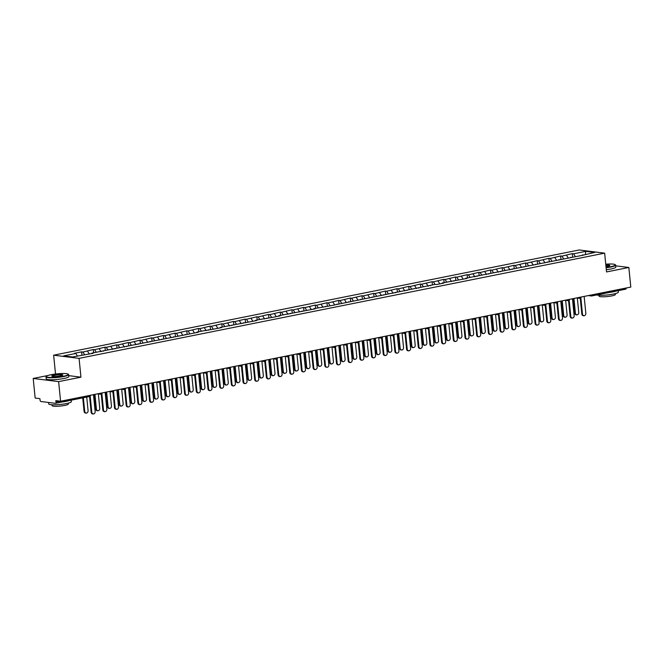 <?xml version="1.0" encoding="UTF-8"?>
<svg xmlns="http://www.w3.org/2000/svg" width="664" height="664" viewBox="0 0 664 664"><rect width="100%" height="100%" fill="white"/><g stroke="black" fill="none" stroke-linecap="round" stroke-linejoin="round"><path stroke-width="1" d="M47.982 375.5L33.2 378.455L35.159 398.06L39.915 398.649L40.056 400.085A1.361 0.739 -101.3 0 0 40.952 401.521L55.353 403.322A1.361 0.739 -101.3 0 0 55.485 403.314A1.361 0.739 -101.3 0 0 55.975 402.077L55.834 400.641L60.59 401.239L630.8 287.08L628.841 267.476L615.711 265.841M55.519 373.99L53.643 355.19L579.216 249.971L604.647 253.15L79.074 358.369L53.643 355.19M77.422 356.004L75.829 353.447L63.653 355.887L72.509 356.991L93.109 353.298L91.79 353.132L91.549 353.605M75.829 353.447L74.501 353.281L81.614 351.862L81.938 355.099M84.535 354.584L82.942 352.028L81.614 351.862M82.942 352.028L93.3 349.521L93.624 352.767M96.222 352.244L94.62 349.687L93.3 349.521M94.62 349.687L104.978 347.181L105.302 350.426M107.9 349.903L106.306 347.347L104.978 347.181M106.306 347.347L116.665 344.84L116.988 348.085M119.586 347.562L117.984 345.006L116.665 344.84M117.984 345.006L128.351 342.499L128.675 345.745M131.264 345.23L129.671 342.666L128.351 342.499M129.671 342.666L140.029 340.167L140.353 343.404M142.951 342.89L141.349 340.333L140.029 340.167M141.349 340.333L151.716 337.827L152.039 341.072M154.629 340.549L153.035 337.993L151.716 337.827M153.035 337.993L163.394 335.486L163.718 338.731M166.315 338.208L164.722 335.652L163.394 335.486M164.722 335.652L175.08 333.145L175.404 336.391M177.993 335.868L176.4 333.311L175.08 333.145M176.4 333.311L186.758 330.813L187.082 334.05M189.68 333.536L188.086 330.971L186.758 330.813M188.086 330.971L198.445 328.472L198.768 331.709M201.366 331.195L199.764 328.638L198.445 328.472M199.764 328.638L210.131 326.132L210.455 329.377M213.044 328.854L211.451 326.298L210.131 326.132M211.451 326.298L221.809 323.791L222.133 327.037M224.731 326.514L223.129 323.957L221.809 323.791M223.129 323.957L233.496 321.451L233.819 324.696M236.409 324.173L234.815 321.617L233.496 321.451M234.815 321.617L245.174 319.118L245.497 322.355M248.095 321.841L246.502 319.276L245.174 319.118M246.502 319.276L256.86 316.778L257.184 320.015M259.773 319.5L258.18 316.944L256.86 316.778M258.18 316.944L268.538 314.437L268.862 317.683M271.46 317.16L269.866 314.603L268.538 314.437M269.866 314.603L280.225 312.097L280.548 315.342M283.146 314.819L281.544 312.263L280.225 312.097M281.544 312.263L291.903 309.756L292.226 313.001M294.824 312.478L293.231 309.922L291.903 309.756M293.231 309.922L303.589 307.424L303.913 310.661M306.511 310.146L304.909 307.59L303.589 307.424M304.909 307.59L315.276 305.083L315.599 308.328M318.189 307.805L316.595 305.249L315.276 305.083M316.595 305.249L326.954 302.743L327.277 305.988M329.875 305.465L328.273 302.909L326.954 302.743M328.273 302.909L338.64 300.402L338.964 303.647M341.553 303.124L339.96 300.568L338.64 300.402M339.96 300.568L350.318 298.061L350.642 301.307M353.24 300.792L351.646 298.227L350.318 298.061M351.646 298.227L362.004 295.729L362.328 298.966M364.918 298.451L363.324 295.895L362.004 295.729M363.324 295.895L373.683 293.388L374.006 296.634M376.604 296.111L375.011 293.554L373.683 293.388M375.011 293.554L385.369 291.048L385.693 294.293M388.291 293.77L386.689 291.214L385.369 291.048M386.689 291.214L397.047 288.707L397.371 291.952M399.969 291.43L398.375 288.873L397.047 288.707M398.375 288.873L408.733 286.367L409.057 289.612M411.655 289.097L410.053 286.533L408.733 286.367M410.053 286.533L420.42 284.034L420.744 287.271M423.333 286.757L421.74 284.2L420.42 284.034M421.74 284.2L432.098 281.694L432.422 284.939M435.02 284.416L433.426 281.86L432.098 281.694M433.426 281.86L443.784 279.353L444.108 282.598M446.698 282.076L445.104 279.519L443.784 279.353M445.104 279.519L455.462 277.012L455.786 280.258M458.384 279.735L456.791 277.178L455.462 277.012M456.791 277.178L467.149 274.68L467.473 277.917M470.062 277.403L468.469 274.838L467.149 274.68M468.469 274.838L478.827 272.34L479.151 275.577M481.749 275.062L480.155 272.506L478.827 272.34M480.155 272.506L490.513 269.999L490.837 273.244M493.435 272.721L491.833 270.165L490.513 269.999M491.833 270.165L502.2 267.658L502.524 270.904M505.113 270.381L503.519 267.824L502.2 267.658M503.519 267.824L513.878 265.318L514.202 268.563M516.799 268.04L515.198 265.484L513.878 265.318M515.198 265.484L525.564 262.986L525.888 266.222M528.478 265.708L526.884 263.143L525.564 262.986M526.884 263.143L537.242 260.645L537.566 263.882M540.164 263.367L538.57 260.811L537.242 260.645M538.57 260.811L548.929 258.304L549.252 261.55M551.842 261.027L550.249 258.47L548.929 258.304M550.249 258.47L560.607 255.964L560.931 259.209M563.529 258.686L561.935 256.13L560.607 255.964M561.935 256.13L572.293 253.623L572.617 256.868M575.215 256.354L573.613 253.789L572.293 253.623M573.613 253.789L585.781 251.357L594.637 252.461L582.228 255.374M91.79 353.132L198.262 332.249L196.934 332.083L201.507 331.162L214.505 328.995L221.627 327.568L220.299 327.402L256.669 320.554L255.349 320.388L259.914 319.467L272.921 317.301L280.034 315.873L278.714 315.707L315.085 308.86L313.765 308.694L331.336 305.606L435.161 284.391L436.48 284.557L443.594 283.13L442.274 282.964L466.958 278.448L465.638 278.282L583.789 255.059L582.469 254.901M89.341 354.053L87.507 351.107M101.028 351.712L99.193 348.774M103.476 350.791L103.235 351.273M112.706 349.372L110.871 346.434M115.154 348.451L114.913 348.932M124.392 347.031L122.558 344.093M126.841 346.11L126.6 346.591M136.07 344.691L134.236 341.752M138.519 343.778L138.278 344.251M147.757 342.358L145.922 339.412M150.205 341.437L149.964 341.91M159.435 340.018L157.6 337.08M161.883 339.096L161.642 339.578M171.121 337.677L169.287 334.739M173.57 336.756L173.329 337.237M182.808 335.337L180.973 332.398M185.256 334.415L185.015 334.897M194.486 332.996L192.651 330.058M196.934 332.083L196.693 332.556M206.172 330.664L204.338 327.717M208.62 329.742L208.38 330.216M217.85 328.323L216.016 325.385M220.299 327.402L220.058 327.883M229.536 325.982L227.702 323.044M231.985 325.061L231.744 325.543M241.215 323.642L239.38 320.704M243.663 322.721L243.422 323.202M252.901 321.31L251.067 318.363M255.349 320.388L255.109 320.861M264.587 318.969L262.753 316.022M267.036 318.048L266.787 318.521M276.266 316.628L274.431 313.69M278.714 315.707L278.473 316.188M287.952 314.288L286.118 311.35M290.4 313.366L290.16 313.848M299.63 311.947L297.796 309.009M302.078 311.026L301.838 311.507M311.316 309.615L309.482 306.668M313.765 308.694L313.524 309.167M322.994 307.274L321.16 304.336M325.443 306.353L325.202 306.834M334.681 304.934L332.847 301.995M337.129 304.012L336.889 304.494M346.359 302.593L344.525 299.655M348.808 301.672L348.567 302.153M358.045 300.252L356.211 297.314M360.494 299.339L360.253 299.813M369.732 297.92L367.897 294.974M372.18 296.999L371.94 297.472M381.41 295.58L379.576 292.641M383.858 294.658L383.618 295.14M393.096 293.239L391.262 290.301M395.545 292.318L395.304 292.799M404.774 290.898L402.94 287.96M407.223 289.977L406.982 290.458M416.461 288.558L414.626 285.62M418.909 287.645L418.669 288.118M428.139 286.226L426.305 283.279M430.587 285.304L430.347 285.777M439.825 283.885L437.991 280.947M442.274 282.964L442.033 283.445M451.503 281.544L449.669 278.606M453.96 280.623L453.711 281.104M463.19 279.204L461.356 276.266M465.638 278.282L465.398 278.764M474.876 276.871L473.042 273.925M477.325 275.95L477.084 276.423M486.554 274.531L484.72 271.584M489.003 273.609L488.762 274.083M498.241 272.19L496.406 269.252M500.689 271.269L500.449 271.75M509.919 269.85L508.084 266.911M512.367 268.928L512.127 269.41M521.605 267.509L519.771 264.571M524.054 266.588L523.813 267.069M533.283 265.177L531.449 262.23M535.732 264.255L535.491 264.728M544.97 262.836L543.135 259.898M547.418 261.915L547.178 262.396M556.656 260.495L554.822 257.557M559.105 259.574L558.864 260.056M568.334 258.155L566.5 255.217M570.783 257.234L570.542 257.715M626.193 288.002A1.361 0.739 78.7 0 1 625.696 289.164A1.361 0.739 78.7 0 1 625.554 289.164L591.89 295.903M585.382 254.312L585.781 251.357M33.2 378.455L58.631 381.634L60.59 401.239M58.631 381.634L80.95 377.169L79.074 358.369M604.647 253.15L606.522 271.949L628.841 267.476M80.95 377.169L68.749 375.641M583.905 315.79L583.249 315.707A2.05 1.693 -82.9 0 1 581.813 314.014L582.477 314.097A2.05 1.693 97.1 0 0 585.847 313.425L584.146 296.418M581.813 314.014L580.245 298.252M582.477 314.097L580.851 297.837M576.833 314.91L576.178 314.827A2.05 1.693 -82.9 0 1 574.742 313.134L575.406 313.217A2.05 1.693 97.1 0 0 578.776 312.545L577.323 298.02M573.937 298.468L575.406 313.217M573.289 298.592L574.742 313.134M606.074 267.451A11.097 1.66 -5.7 0 0 610.498 266.754A11.097 1.66 -5.7 0 0 615.188 264.637A11.097 1.66 -5.7 0 0 605.751 264.181M615.188 264.637L615.478 264.87A11.371 1.701 174.3 0 1 615.636 265.119A11.371 1.701 174.3 0 1 610.681 267.044A11.371 1.701 174.3 0 1 606.107 267.758M605.834 265.027A5.553 0.83 174.3 0 1 609.768 265.558A5.553 0.83 174.3 0 1 607.394 266.364A5.553 0.83 174.3 0 1 605.991 266.604M609.569 265.708A5.279 0.788 -5.7 0 0 605.867 265.334M618.184 290.666L618.333 292.143A11.371 1.701 174.3 0 1 613.378 294.069A11.371 1.701 174.3 0 1 596.654 294.974M616.283 291.048A11.371 1.701 174.3 0 1 613.154 291.836A11.371 1.701 174.3 0 1 609.037 292.5M615.287 293.637L615.37 294.526A8.184 1.228 174.3 0 1 611.801 295.903A8.184 1.228 174.3 0 1 603.468 296.791A8.184 1.228 174.3 0 1 599.077 296.144L598.986 295.264M615.636 265.119L615.835 267.086A11.371 1.701 174.3 0 1 610.88 269.011A11.371 1.701 174.3 0 1 606.307 269.733M51.095 374.712A11.097 1.66 -5.7 0 0 46.364 376.322A11.097 1.66 -5.7 0 0 51.477 377.467A11.097 1.66 -5.7 0 0 63.512 376.256A11.097 1.66 -5.7 0 0 68.193 374.147A11.097 1.66 -5.7 0 0 51.095 374.712M68.193 374.147L68.492 374.38A11.371 1.701 174.3 0 1 68.641 374.62A11.371 1.701 174.3 0 1 63.686 376.546A11.371 1.701 174.3 0 1 52.107 377.783A11.371 1.701 174.3 0 1 46.015 376.878A11.371 1.701 174.3 0 1 46.115 376.612L46.364 376.322M54.199 375.094A5.553 0.83 174.3 0 1 60.216 374.488A5.553 0.83 174.3 0 1 62.773 375.06A5.553 0.83 174.3 0 1 60.407 375.874A5.553 0.83 174.3 0 1 51.858 376.156A5.553 0.83 174.3 0 1 54.199 375.094M62.574 375.218A5.279 0.788 -5.7 0 0 59.718 374.811A5.279 0.788 -5.7 0 0 54.382 375.384A5.279 0.788 -5.7 0 0 52.074 376.264M71.197 400.168L71.338 401.654A11.371 1.701 174.3 0 1 66.383 403.579A11.371 1.701 174.3 0 1 54.805 404.808A11.371 1.701 174.3 0 1 48.713 403.911L48.572 402.475M69.288 400.55A11.371 1.701 174.3 0 1 66.159 401.338A11.371 1.701 174.3 0 1 62.042 402.002M68.292 403.148L68.375 404.027A8.184 1.228 174.3 0 1 64.815 405.413A8.184 1.228 174.3 0 1 56.473 406.302A8.184 1.228 174.3 0 1 52.082 405.654L51.999 404.774M68.641 374.62L68.84 376.596A11.371 1.701 174.3 0 1 63.885 378.513A11.371 1.701 174.3 0 1 52.307 379.75A11.371 1.701 174.3 0 1 46.206 378.853L46.015 376.878M572.227 318.131L571.563 318.048A2.05 1.693 -82.9 0 1 570.135 316.354L570.791 316.438A2.05 1.693 97.1 0 0 574.161 315.765L572.468 298.758M570.135 316.354L568.558 300.593M570.791 316.438L569.173 300.178M560.54 320.471L559.876 320.388A2.05 1.693 -82.9 0 1 558.449 318.695L559.113 318.778A2.05 1.693 97.1 0 0 562.483 318.106L560.781 301.099M558.449 318.695L556.872 302.925M559.113 318.778L557.486 302.518M548.862 322.812L548.198 322.729A2.05 1.693 -82.9 0 1 546.762 321.036L547.426 321.119A2.05 1.693 97.1 0 0 550.796 320.438L549.103 303.44M546.762 321.036L545.194 305.266M547.426 321.119L545.808 304.859M537.176 325.144L536.512 325.069A2.05 1.693 -82.9 0 1 535.084 323.368L535.748 323.451A2.05 1.693 97.1 0 0 539.118 322.779L537.417 305.772M535.084 323.368L533.507 307.606M535.748 323.451L534.122 307.2M525.49 327.485L524.834 327.402A2.05 1.693 -82.9 0 1 523.398 325.709L524.062 325.792A2.05 1.693 97.1 0 0 527.432 325.119L525.739 308.113M523.398 325.709L521.829 309.947M524.062 325.792L522.443 309.532M565.155 317.251L564.491 317.168A2.05 1.693 -82.9 0 1 563.064 315.475L563.719 315.558A2.05 1.693 97.1 0 0 567.089 314.877L565.645 300.36M562.25 300.809L563.719 315.558M561.611 300.933L563.064 315.475M553.469 319.591L552.813 319.508A2.05 1.693 -82.9 0 1 551.377 317.807L552.041 317.89A2.05 1.693 97.1 0 0 555.411 317.218L553.959 302.693M550.564 303.141L552.041 317.89M549.925 303.274L551.377 317.807M541.791 321.924L541.127 321.841A2.05 1.693 -82.9 0 1 539.699 320.148L540.355 320.231A2.05 1.693 97.1 0 0 543.725 319.558L542.28 305.033M538.886 305.481L540.355 320.231M538.247 305.614L539.699 320.148M530.104 324.264L529.44 324.181A2.05 1.693 -82.9 0 1 528.013 322.488L528.677 322.571A2.05 1.693 97.1 0 0 532.047 321.899L530.594 307.374M527.199 307.822L528.677 322.571M526.56 307.947L528.013 322.488M518.426 326.605L517.762 326.522A2.05 1.693 -82.9 0 1 516.326 324.829L516.99 324.912A2.05 1.693 97.1 0 0 520.36 324.239L518.908 309.714M515.521 310.163L516.99 324.912M514.882 310.287L516.326 324.829M513.811 329.825L513.147 329.742A2.05 1.693 -82.9 0 1 511.72 328.049L512.376 328.132A2.05 1.693 97.1 0 0 515.745 327.46L514.052 310.453M511.72 328.049L510.143 312.287M512.376 328.132L510.757 311.873M506.74 328.946L506.076 328.863A2.05 1.693 -82.9 0 1 504.648 327.169L505.312 327.252A2.05 1.693 97.1 0 0 508.682 326.572L507.23 312.055M503.835 312.495L505.312 327.252M503.196 312.628L504.648 327.169M502.125 332.166L501.469 332.083A2.05 1.693 -82.9 0 1 500.034 330.39L500.697 330.473A2.05 1.693 97.1 0 0 504.067 329.8L502.366 312.794M500.034 330.39L498.465 314.62M500.697 330.473L499.071 314.213M495.054 331.278L494.398 331.203A2.05 1.693 -82.9 0 1 492.962 329.502L493.626 329.585A2.05 1.693 97.1 0 0 496.996 328.912L495.543 314.387M492.157 314.836L493.626 329.585M491.509 314.968L492.962 329.502M490.447 334.507L489.783 334.424A2.05 1.693 -82.9 0 1 488.355 332.73L489.011 332.813A2.05 1.693 97.1 0 0 492.381 332.133L490.688 315.134M488.355 332.73L486.778 316.96M489.011 332.813L487.393 316.554M483.375 333.618L482.711 333.536A2.05 1.693 -82.9 0 1 481.284 331.842L481.939 331.925A2.05 1.693 97.1 0 0 485.309 331.253L483.865 316.728M480.47 317.176L481.939 331.925M479.831 317.301L481.284 331.842M478.761 336.839L478.105 336.756A2.05 1.693 -82.9 0 1 476.669 335.063L477.333 335.146A2.05 1.693 97.1 0 0 480.703 334.473L479.001 317.467M476.669 335.063L475.1 319.301M477.333 335.146L475.706 318.894M471.689 335.959L471.033 335.876A2.05 1.693 -82.9 0 1 469.597 334.183L470.261 334.266A2.05 1.693 97.1 0 0 473.631 333.594L472.179 319.069M468.784 319.517L470.261 334.266M468.145 319.641L469.597 334.183M467.082 339.179L466.418 339.096A2.05 1.693 -82.9 0 1 464.991 337.403L465.647 337.486A2.05 1.693 97.1 0 0 469.016 336.814L467.323 319.807M464.991 337.403L463.414 321.642M465.647 337.486L464.028 321.227M460.011 338.3L459.347 338.217A2.05 1.693 -82.9 0 1 457.919 336.523L458.575 336.606A2.05 1.693 97.1 0 0 461.945 335.926L460.501 321.409M457.106 321.857L458.575 336.606M456.467 321.982L457.919 336.523M455.396 341.52L454.732 341.437A2.05 1.693 -82.9 0 1 453.304 339.744L453.969 339.827A2.05 1.693 97.1 0 0 457.338 339.155L455.637 322.148M453.304 339.744L451.727 323.982M453.969 339.827L452.342 323.567M448.324 340.64L447.669 340.557A2.05 1.693 -82.9 0 1 446.233 338.864L446.897 338.947A2.05 1.693 97.1 0 0 450.267 338.267L448.814 323.75M445.419 324.19L446.897 338.947M444.78 324.322L446.233 338.864M443.718 343.861L443.054 343.778A2.05 1.693 -82.9 0 1 441.618 342.084L442.282 342.167A2.05 1.693 97.1 0 0 445.652 341.487L443.959 324.488M441.618 342.084L440.049 326.314M442.282 342.167L440.664 325.908M436.646 342.973L435.982 342.89A2.05 1.693 -82.9 0 1 434.555 341.196L435.211 341.279A2.05 1.693 97.1 0 0 438.58 340.607L437.136 326.082M433.741 326.53L435.211 341.279M433.102 326.663L434.555 341.196M432.032 346.201L431.368 346.118A2.05 1.693 -82.9 0 1 429.94 344.425L430.604 344.508A2.05 1.693 97.1 0 0 433.974 343.827L432.272 326.829M429.94 344.425L428.363 328.655M430.604 344.508L428.977 328.248M424.96 345.313L424.296 345.23A2.05 1.693 -82.9 0 1 422.868 343.537L423.532 343.62A2.05 1.693 97.1 0 0 426.902 342.948L425.45 328.423M422.055 328.871L423.532 343.62M421.416 328.995L422.868 343.537M420.345 348.534L419.689 348.451A2.05 1.693 -82.9 0 1 418.254 346.757L418.918 346.84A2.05 1.693 97.1 0 0 422.287 346.168L420.594 329.161M418.254 346.757L416.685 330.996M418.918 346.84L417.291 330.581M413.282 347.654L412.618 347.571A2.05 1.693 -82.9 0 1 411.182 345.878L411.846 345.961A2.05 1.693 97.1 0 0 415.216 345.288L413.763 330.763M410.377 331.212L411.846 345.961M409.738 331.336L411.182 345.878M408.667 350.874L408.003 350.791A2.05 1.693 -82.9 0 1 406.575 349.098L407.231 349.181A2.05 1.693 97.1 0 0 410.601 348.509L408.908 331.502M406.575 349.098L404.998 333.336M407.231 349.181L405.613 332.921M401.596 349.994L400.931 349.911A2.05 1.693 -82.9 0 1 399.504 348.218L400.16 348.301A2.05 1.693 97.1 0 0 403.538 347.621L402.085 333.104M398.69 333.552L400.16 348.301M398.051 333.677L399.504 348.218M396.981 353.215L396.325 353.132A2.05 1.693 -82.9 0 1 394.889 351.439L395.553 351.522A2.05 1.693 97.1 0 0 398.923 350.849L397.221 333.843M394.889 351.439L393.32 335.669M395.553 351.522L393.926 335.262M389.909 352.335L389.253 352.252A2.05 1.693 -82.9 0 1 387.817 350.559L388.481 350.633A2.05 1.693 97.1 0 0 391.851 349.961L390.399 335.436M387.012 335.884L388.481 350.633M386.365 336.017L387.817 350.559M385.303 355.555L384.639 355.472A2.05 1.693 -82.9 0 1 383.211 353.779L383.867 353.862A2.05 1.693 97.1 0 0 387.236 353.182L385.543 336.183M383.211 353.779L381.634 338.009M383.867 353.862L382.248 337.602M378.231 354.667L377.567 354.584A2.05 1.693 -82.9 0 1 376.139 352.891L376.795 352.974A2.05 1.693 97.1 0 0 380.165 352.302L378.721 337.777M375.326 338.225L376.795 352.974M374.687 338.358L376.139 352.891M373.616 357.896L372.961 357.813A2.05 1.693 -82.9 0 1 371.525 356.12L372.189 356.194A2.05 1.693 97.1 0 0 375.558 355.522L373.857 338.524M371.525 356.12L369.948 340.35M372.189 356.194L370.562 339.943M361.938 360.228L361.274 360.145A2.05 1.693 -82.9 0 1 359.846 358.452L360.502 358.535A2.05 1.693 97.1 0 0 363.872 357.863L362.179 340.856M359.846 358.452L358.269 342.69M360.502 358.535L358.884 342.275M350.252 362.569L349.588 362.486A2.05 1.693 -82.9 0 1 348.16 360.793L348.824 360.876A2.05 1.693 97.1 0 0 352.194 360.203L350.492 343.197M348.16 360.793L346.583 345.031M348.824 360.876L347.197 344.616M338.574 364.909L337.91 364.827A2.05 1.693 -82.9 0 1 336.474 363.133L337.138 363.216A2.05 1.693 97.1 0 0 340.507 362.544L338.814 345.537M336.474 363.133L334.905 347.363M337.138 363.216L335.519 346.957M326.887 367.25L326.223 367.167A2.05 1.693 -82.9 0 1 324.796 365.474L325.451 365.557A2.05 1.693 97.1 0 0 328.829 364.876L327.128 347.878M324.796 365.474L323.219 349.704M325.451 365.557L323.833 349.297M315.201 369.582L314.545 369.508A2.05 1.693 -82.9 0 1 313.109 367.806L313.773 367.889A2.05 1.693 97.1 0 0 317.143 367.217L315.442 350.21M313.109 367.806L311.541 352.044M313.773 367.889L312.146 351.638M303.523 371.923L302.859 371.84A2.05 1.693 -82.9 0 1 301.431 370.147L302.087 370.23A2.05 1.693 97.1 0 0 305.457 369.558L303.763 352.551M301.431 370.147L299.854 354.385M302.087 370.23L300.468 353.97M291.836 374.264L291.181 374.181A2.05 1.693 -82.9 0 1 289.745 372.487L290.409 372.57A2.05 1.693 97.1 0 0 293.778 371.898L292.077 354.891M289.745 372.487L288.176 356.726M290.409 372.57L288.782 356.311M280.158 376.604L279.494 376.521A2.05 1.693 -82.9 0 1 278.067 374.828L278.722 374.911A2.05 1.693 97.1 0 0 282.092 374.239L280.399 357.232M278.067 374.828L276.49 359.058M278.722 374.911L277.104 358.651M268.472 378.945L267.808 378.862A2.05 1.693 -82.9 0 1 266.38 377.169L267.044 377.252A2.05 1.693 97.1 0 0 270.414 376.571L268.712 359.573M266.38 377.169L264.803 361.399M267.044 377.252L265.417 360.992M256.794 381.277L256.13 381.194A2.05 1.693 -82.9 0 1 254.694 379.501L255.358 379.584A2.05 1.693 97.1 0 0 258.728 378.912L257.034 361.905M254.694 379.501L253.125 363.739M255.358 379.584L253.739 363.332M245.107 383.618L244.443 383.535A2.05 1.693 -82.9 0 1 243.016 381.841L243.68 381.924A2.05 1.693 97.1 0 0 247.049 381.252L245.348 364.245M243.016 381.841L241.439 366.08M243.68 381.924L242.053 365.665M233.421 385.958L232.765 385.875A2.05 1.693 -82.9 0 1 231.329 384.182L231.993 384.265A2.05 1.693 97.1 0 0 235.363 383.593L233.67 366.586M231.329 384.182L229.761 368.42M231.993 384.265L230.367 368.005M221.743 388.299L221.079 388.216A2.05 1.693 -82.9 0 1 219.651 386.523L220.307 386.606A2.05 1.693 97.1 0 0 223.677 385.925L221.983 368.927M219.651 386.523L218.074 370.753M220.307 386.606L218.688 370.346M210.056 390.639L209.401 390.556A2.05 1.693 -82.9 0 1 207.965 388.863L208.629 388.946A2.05 1.693 97.1 0 0 211.999 388.266L210.297 371.267M207.965 388.863L206.396 373.093M208.629 388.946L207.002 372.687M198.378 392.972L197.714 392.889A2.05 1.693 -82.9 0 1 196.287 391.196L196.942 391.279A2.05 1.693 97.1 0 0 200.312 390.606L198.619 373.6M196.287 391.196L194.71 375.434M196.942 391.279L195.324 375.027M186.692 395.312L186.036 395.229A2.05 1.693 -82.9 0 1 184.6 393.536L185.264 393.619A2.05 1.693 97.1 0 0 188.634 392.947L186.933 375.94M184.6 393.536L183.023 377.774M185.264 393.619L183.637 377.359M175.014 397.653L174.35 397.57A2.05 1.693 -82.9 0 1 172.922 395.877L173.578 395.96A2.05 1.693 97.1 0 0 176.948 395.287L175.255 378.281M172.922 395.877L171.345 380.115M173.578 395.96L171.959 379.7M163.327 399.994L162.663 399.911A2.05 1.693 -82.9 0 1 161.236 398.217L161.9 398.3A2.05 1.693 97.1 0 0 165.27 397.62L163.568 380.621M161.236 398.217L159.659 382.447M161.9 398.3L160.273 382.041M151.649 402.334L150.985 402.251A2.05 1.693 -82.9 0 1 149.549 400.558L150.213 400.633A2.05 1.693 97.1 0 0 153.583 399.96L151.89 382.962M149.549 400.558L147.981 384.788M150.213 400.633L148.595 384.381M139.963 404.666L139.299 404.583A2.05 1.693 -82.9 0 1 137.871 402.89L138.535 402.973A2.05 1.693 97.1 0 0 141.905 402.301L140.204 385.294M137.871 402.89L136.294 387.129M138.535 402.973L136.908 386.714M128.276 407.007L127.621 406.924A2.05 1.693 -82.9 0 1 126.185 405.231L126.849 405.314A2.05 1.693 97.1 0 0 130.219 404.642L128.517 387.635M126.185 405.231L124.616 389.469M126.849 405.314L125.222 389.054M116.598 409.348L115.934 409.265A2.05 1.693 -82.9 0 1 114.507 407.572L115.162 407.654A2.05 1.693 97.1 0 0 118.532 406.982L116.839 389.976M114.507 407.572L112.93 391.801M115.162 407.654L113.544 391.395M104.912 411.688L104.256 411.605A2.05 1.693 -82.9 0 1 102.82 409.912L103.484 409.995A2.05 1.693 97.1 0 0 106.854 409.314L105.153 392.316M102.82 409.912L101.252 394.142M103.484 409.995L101.858 393.735M366.545 357.008L365.889 356.925A2.05 1.693 -82.9 0 1 364.453 355.232L365.117 355.315A2.05 1.693 97.1 0 0 368.487 354.642L367.034 340.117M363.64 340.566L365.117 355.315M363 340.69L364.453 355.232M354.866 359.349L354.202 359.265A2.05 1.693 -82.9 0 1 352.775 357.572L353.431 357.655A2.05 1.693 97.1 0 0 356.8 356.983L355.356 342.458M351.962 342.906L353.431 357.655M351.322 343.031L352.775 357.572M343.18 361.689L342.516 361.606A2.05 1.693 -82.9 0 1 341.088 359.913L341.752 359.996A2.05 1.693 97.1 0 0 345.122 359.315L343.67 344.799M340.275 345.247L341.752 359.996M339.636 345.371L341.088 359.913M331.502 364.03L330.838 363.947A2.05 1.693 -82.9 0 1 329.402 362.245L330.066 362.328A2.05 1.693 97.1 0 0 333.436 361.656L331.992 347.131M328.597 347.579L330.066 362.328M327.958 347.712L329.402 362.245M319.816 366.362L319.152 366.279A2.05 1.693 -82.9 0 1 317.724 364.586L318.388 364.669A2.05 1.693 97.1 0 0 321.758 363.996L320.305 349.471M316.911 349.92L318.388 364.669M316.272 350.053L317.724 364.586M308.129 368.703L307.474 368.62A2.05 1.693 -82.9 0 1 306.038 366.926L306.702 367.009A2.05 1.693 97.1 0 0 310.071 366.337L308.619 351.812M305.232 352.26L306.702 367.009M304.585 352.385L306.038 366.926M296.451 371.043L295.787 370.96A2.05 1.693 -82.9 0 1 294.359 369.267L295.015 369.35A2.05 1.693 97.1 0 0 298.385 368.678L296.941 354.153M293.546 354.601L295.015 369.35M292.907 354.725L294.359 369.267M284.765 373.384L284.109 373.301A2.05 1.693 -82.9 0 1 282.673 371.608L283.337 371.691A2.05 1.693 97.1 0 0 286.707 371.01L285.254 356.493M281.868 356.933L283.337 371.691M281.221 357.066L282.673 371.608M273.087 375.716L272.423 375.641A2.05 1.693 -82.9 0 1 270.995 373.94L271.651 374.023A2.05 1.693 97.1 0 0 275.021 373.351L273.576 358.826M270.182 359.274L271.651 374.023M269.542 359.407L270.995 373.94M261.4 378.057L260.744 377.974A2.05 1.693 -82.9 0 1 259.309 376.281L259.973 376.363A2.05 1.693 97.1 0 0 263.342 375.691L261.89 361.166M258.495 361.614L259.973 376.363M257.856 361.747L259.309 376.281M249.722 380.397L249.058 380.314A2.05 1.693 -82.9 0 1 247.631 378.621L248.286 378.704A2.05 1.693 97.1 0 0 251.656 378.032L250.212 363.507M246.817 363.955L248.286 378.704M246.178 364.079L247.631 378.621M238.036 382.738L237.372 382.655A2.05 1.693 -82.9 0 1 235.944 380.962L236.608 381.045A2.05 1.693 97.1 0 0 239.978 380.364L238.525 365.847M235.131 366.296L236.608 381.045M234.492 366.42L235.944 380.962M226.358 385.078L225.694 384.995A2.05 1.693 -82.9 0 1 224.258 383.302L224.922 383.385A2.05 1.693 97.1 0 0 228.291 382.705L226.839 368.188M223.453 368.628L224.922 383.385M222.813 368.761L224.258 383.302M214.671 387.411L214.007 387.328A2.05 1.693 -82.9 0 1 212.58 385.635L213.244 385.718A2.05 1.693 97.1 0 0 216.613 385.045L215.161 370.52M211.766 370.968L213.244 385.718M211.127 371.101L212.58 385.635M202.985 389.751L202.329 389.668A2.05 1.693 -82.9 0 1 200.893 387.975L201.557 388.058A2.05 1.693 97.1 0 0 204.927 387.386L203.475 372.861M200.088 373.309L201.557 388.058M199.441 373.434L200.893 387.975M191.307 392.092L190.643 392.009A2.05 1.693 -82.9 0 1 189.215 390.316L189.871 390.399A2.05 1.693 97.1 0 0 193.241 389.726L191.796 375.202M188.402 375.65L189.871 390.399M187.763 375.774L189.215 390.316M179.62 394.433L178.965 394.35A2.05 1.693 -82.9 0 1 177.529 392.656L178.193 392.739A2.05 1.693 97.1 0 0 181.562 392.059L180.11 377.542M176.715 377.99L178.193 392.739M176.076 378.115L177.529 392.656M167.942 396.773L167.278 396.69A2.05 1.693 -82.9 0 1 165.851 394.997L166.506 395.08A2.05 1.693 97.1 0 0 169.876 394.399L168.432 379.874M165.037 380.323L166.506 395.08M164.398 380.455L165.851 394.997M156.256 399.106L155.592 399.022A2.05 1.693 -82.9 0 1 154.164 397.329L154.828 397.412A2.05 1.693 97.1 0 0 158.198 396.74L156.745 382.215M153.351 382.663L154.828 397.412M152.712 382.796L154.164 397.329M144.578 401.446L143.914 401.363A2.05 1.693 -82.9 0 1 142.478 399.67L143.142 399.753A2.05 1.693 97.1 0 0 146.512 399.081L145.067 384.556M141.673 385.004L143.142 399.753M141.034 385.128L142.478 399.67M132.891 403.787L132.227 403.704A2.05 1.693 -82.9 0 1 130.8 402.01L131.464 402.093A2.05 1.693 97.1 0 0 134.833 401.421L133.381 386.896M129.986 387.344L131.464 402.093M129.347 387.469L130.8 402.01M121.205 406.127L120.549 406.044A2.05 1.693 -82.9 0 1 119.113 404.351L119.777 404.434A2.05 1.693 97.1 0 0 123.147 403.753L121.695 389.237M118.308 389.685L119.777 404.434M117.669 389.809L119.113 404.351M109.527 408.468L108.863 408.385A2.05 1.693 -82.9 0 1 107.435 406.692L108.091 406.766A2.05 1.693 97.1 0 0 111.461 406.094L110.017 391.569M106.622 392.017L108.091 406.766M105.983 392.15L107.435 406.692M97.84 410.8L97.185 410.717A2.05 1.693 -82.9 0 1 95.749 409.024L96.413 409.107A2.05 1.693 97.1 0 0 99.783 408.435L98.33 393.91M94.944 394.358L96.413 409.107M94.296 394.491L95.749 409.024M93.234 414.029L92.57 413.946A2.05 1.693 -82.9 0 1 91.142 412.244L91.798 412.327A2.05 1.693 97.1 0 0 95.168 411.655L93.475 394.648M91.142 412.244L89.565 396.483M91.798 412.327L90.18 396.076M86.162 413.141L85.498 413.058A2.05 1.693 -82.9 0 1 84.071 411.365L84.726 411.448A2.05 1.693 97.1 0 0 88.096 410.775L86.727 397.064M83.357 397.736L84.726 411.448M82.718 397.861L84.071 411.365M592.271 294.791A1.361 0.739 78.7 0 1 591.765 295.953A1.361 0.739 78.7 0 1 591.632 295.961A1.361 1.129 -82.9 0 1 590.445 295.165M89.914 395.362A1.361 0.739 -101.3 0 1 89.408 396.524A1.361 0.739 -101.3 0 1 89.275 396.532L55.61 403.272M55.975 402.077L60.324 401.205M579.946 298.294A1.361 1.129 -82.9 0 1 578.759 297.497M568.268 300.634A1.361 1.129 -82.9 0 1 567.073 299.837M556.581 302.975A1.361 1.129 -82.9 0 1 555.394 302.178M544.903 305.315A1.361 1.129 -82.9 0 1 543.708 304.519M533.217 307.656A1.361 1.129 -82.9 0 1 532.03 306.851M521.539 309.988A1.361 1.129 -82.9 0 1 520.344 309.192M509.852 312.329A1.361 1.129 -82.9 0 1 508.666 311.532M498.174 314.67A1.361 1.129 -82.9 0 1 496.979 313.873M486.488 317.01A1.361 1.129 -82.9 0 1 485.301 316.213M474.801 319.342A1.361 1.129 -82.9 0 1 473.615 318.546M463.123 321.683A1.361 1.129 -82.9 0 1 461.928 320.886M451.437 324.024A1.361 1.129 -82.9 0 1 450.25 323.227M439.759 326.364A1.361 1.129 -82.9 0 1 438.564 325.567M428.072 328.705A1.361 1.129 -82.9 0 1 426.886 327.908M416.394 331.037A1.361 1.129 -82.9 0 1 415.199 330.24M404.708 333.378A1.361 1.129 -82.9 0 1 403.521 332.581M393.022 335.718A1.361 1.129 -82.9 0 1 391.835 334.922M381.343 338.059A1.361 1.129 -82.9 0 1 380.148 337.262M369.657 340.4A1.361 1.129 -82.9 0 1 368.47 339.603M357.979 342.732A1.361 1.129 -82.9 0 1 356.784 341.935M346.293 345.072A1.361 1.129 -82.9 0 1 345.106 344.276M334.614 347.413A1.361 1.129 -82.9 0 1 333.419 346.616M322.928 349.754A1.361 1.129 -82.9 0 1 321.741 348.957M311.25 352.094A1.361 1.129 -82.9 0 1 310.055 351.289M299.564 354.427A1.361 1.129 -82.9 0 1 298.377 353.63M287.877 356.767A1.361 1.129 -82.9 0 1 286.69 355.97M276.199 359.108A1.361 1.129 -82.9 0 1 275.004 358.311M264.513 361.448A1.361 1.129 -82.9 0 1 263.326 360.652M252.835 363.789A1.361 1.129 -82.9 0 1 251.639 362.984M241.148 366.121A1.361 1.129 -82.9 0 1 239.961 365.324M229.47 368.462A1.361 1.129 -82.9 0 1 228.275 367.665M217.784 370.803A1.361 1.129 -82.9 0 1 216.597 370.006M206.106 373.143A1.361 1.129 -82.9 0 1 204.91 372.346M194.419 375.475A1.361 1.129 -82.9 0 1 193.224 374.679M182.733 377.816A1.361 1.129 -82.9 0 1 181.546 377.019M171.055 380.157A1.361 1.129 -82.9 0 1 169.859 379.36M159.368 382.497A1.361 1.129 -82.9 0 1 158.181 381.7M147.69 384.838A1.361 1.129 -82.9 0 1 146.495 384.041M136.004 387.17A1.361 1.129 -82.9 0 1 134.817 386.373M124.326 389.511A1.361 1.129 -82.9 0 1 123.13 388.714M112.639 391.851A1.361 1.129 -82.9 0 1 111.452 391.054M100.953 394.192A1.361 1.129 -82.9 0 1 99.766 393.395M625.696 289.164L591.765 295.953A1.361 1.361 0 0 1 591.333 295.97L588.296 295.588M90.503 395.246A1.361 1.361 0 0 1 89.408 396.524L55.485 403.314M576.609 297.928L579.647 298.31A1.361 1.361 0 0 0 581.183 297.016M564.931 300.269L567.961 300.651A1.361 1.361 0 0 0 569.496 299.356M553.245 302.61L556.283 302.983A1.361 1.361 0 0 0 557.81 301.697M541.567 304.942L544.596 305.324A1.361 1.361 0 0 0 546.132 304.029M529.88 307.283L532.918 307.664A1.361 1.361 0 0 0 534.445 306.37M518.202 309.623L521.232 310.005A1.361 1.361 0 0 0 522.767 308.71M506.516 311.964L509.554 312.346A1.361 1.361 0 0 0 511.081 311.051M494.829 314.304L497.867 314.678A1.361 1.361 0 0 0 499.403 313.383M483.151 316.637L486.181 317.018A1.361 1.361 0 0 0 487.716 315.724M471.465 318.977L474.503 319.359A1.361 1.361 0 0 0 476.038 318.064M459.787 321.318L462.816 321.7A1.361 1.361 0 0 0 464.352 320.405M448.1 323.658L451.138 324.032A1.361 1.361 0 0 0 452.665 322.745M436.422 325.999L439.452 326.373A1.361 1.361 0 0 0 440.987 325.078M424.736 328.331L427.774 328.713A1.361 1.361 0 0 0 429.301 327.418M413.049 330.672L416.087 331.054A1.361 1.361 0 0 0 417.623 329.759M401.371 333.013L404.409 333.394A1.361 1.361 0 0 0 405.936 332.1M389.685 335.353L392.723 335.727A1.361 1.361 0 0 0 394.258 334.44M378.007 337.694L381.036 338.067A1.361 1.361 0 0 0 382.572 336.772M366.32 340.026L369.358 340.408A1.361 1.361 0 0 0 370.885 339.113M354.642 342.367L357.672 342.748A1.361 1.361 0 0 0 359.207 341.454M342.956 344.707L345.994 345.089A1.361 1.361 0 0 0 347.521 343.794M331.278 347.048L334.307 347.421A1.361 1.361 0 0 0 335.843 346.135M319.591 349.38L322.629 349.762A1.361 1.361 0 0 0 324.156 348.467M307.905 351.721L310.943 352.103A1.361 1.361 0 0 0 312.478 350.808M296.227 354.061L299.257 354.443A1.361 1.361 0 0 0 300.792 353.148M284.541 356.402L287.578 356.784A1.361 1.361 0 0 0 289.114 355.489M272.863 358.743L275.892 359.116A1.361 1.361 0 0 0 277.428 357.821M261.176 361.075L264.214 361.457A1.361 1.361 0 0 0 265.741 360.162M249.498 363.416L252.527 363.797A1.361 1.361 0 0 0 254.063 362.502M237.812 365.756L240.849 366.138A1.361 1.361 0 0 0 242.377 364.843M226.125 368.097L229.163 368.47A1.361 1.361 0 0 0 230.698 367.184M214.447 370.437L217.485 370.811A1.361 1.361 0 0 0 219.012 369.516M202.761 372.77L205.798 373.151A1.361 1.361 0 0 0 207.334 371.857M191.083 375.11L194.112 375.492A1.361 1.361 0 0 0 195.648 374.197M179.396 377.451L182.434 377.833A1.361 1.361 0 0 0 183.961 376.538M167.718 379.791L170.748 380.165A1.361 1.361 0 0 0 172.283 378.878M156.032 382.132L159.07 382.505A1.361 1.361 0 0 0 160.597 381.211M144.354 384.464L147.383 384.846A1.361 1.361 0 0 0 148.919 383.551M132.667 386.805L135.705 387.187A1.361 1.361 0 0 0 137.232 385.892M120.981 389.146L124.019 389.527A1.361 1.361 0 0 0 125.554 388.232M109.303 391.486L112.34 391.86A1.361 1.361 0 0 0 113.868 390.573M97.616 393.818L100.654 394.2A1.361 1.361 0 0 0 102.19 392.905"/></g></svg>
